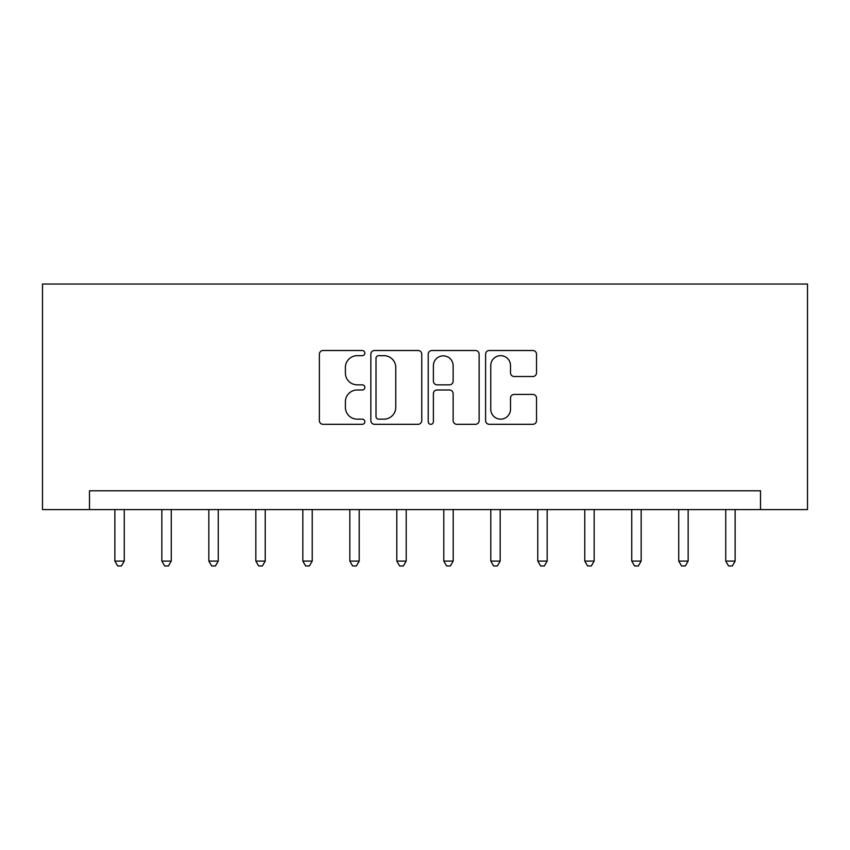 <?xml version="1.0" encoding="UTF-8"?>
<svg xmlns="http://www.w3.org/2000/svg" width="850" height="850" viewBox="0 0 850 850"><rect width="100%" height="100%" fill="white"/><g stroke="black" fill="none" stroke-linecap="round" stroke-linejoin="round"><path stroke-width="1.27" d="M364.852 353.09A2.582 2.582 0 0 0 362.27 350.508L323.064 350.508A3.687 3.687 0 0 0 319.377 354.195L319.377 420.612A3.687 3.687 0 0 0 323.064 424.309L362.27 424.309A2.582 2.582 0 0 0 364.852 421.728A2.582 2.582 0 0 0 362.27 419.146L357.202 419.146A11.804 11.804 0 0 1 345.387 407.331L345.387 401.795A11.804 11.804 0 0 1 357.202 389.991L362.27 389.991A2.582 2.582 0 0 0 364.852 387.409A2.582 2.582 0 0 0 362.27 384.827L357.202 384.827A11.804 11.804 0 0 1 345.387 373.012L345.387 367.487A11.804 11.804 0 0 1 357.202 355.672L362.27 355.672A2.582 2.582 0 0 0 364.852 353.09M532.833 376.518A3.687 3.687 0 0 0 536.531 372.831L536.531 354.195A3.687 3.687 0 0 0 532.833 350.508L489.292 350.508A3.687 3.687 0 0 0 485.605 354.195L485.605 420.612A3.687 3.687 0 0 0 489.292 424.309L532.833 424.309A3.687 3.687 0 0 0 536.531 420.612L536.531 398.108A3.687 3.687 0 0 0 532.833 394.421L514.207 394.421A3.687 3.687 0 0 0 510.51 398.108L510.51 409.275A9.871 9.871 0 0 1 500.639 419.146A9.871 9.871 0 0 1 490.769 409.275L490.769 365.543A9.871 9.871 0 0 1 500.639 355.672A9.871 9.871 0 0 1 510.51 365.543L510.51 372.831A3.687 3.687 0 0 0 514.207 376.518L532.833 376.518M760.506 509.586L807.5 509.586L807.5 284.027L42.5 284.027L42.5 509.586L760.506 509.586L760.506 490.79L89.494 490.79L89.494 509.586M421.77 354.195A3.687 3.687 0 0 0 418.083 350.508L374.542 350.508A3.687 3.687 0 0 0 370.855 354.195L370.855 420.612A3.687 3.687 0 0 0 374.542 424.309L418.083 424.309A3.687 3.687 0 0 0 421.77 420.612L421.77 354.195M431.917 350.508L475.458 350.508A3.687 3.687 0 0 1 479.145 354.195L479.145 420.612A3.687 3.687 0 0 1 475.458 424.309L456.822 424.309A3.687 3.687 0 0 1 453.135 420.612L453.135 393.678A3.687 3.687 0 0 0 449.448 389.991L437.081 389.991A3.687 3.687 0 0 0 433.394 393.678L433.394 421.728A2.582 2.582 0 0 1 430.812 424.309A2.582 2.582 0 0 1 428.23 421.728L428.23 354.195A3.687 3.687 0 0 1 431.917 350.508M378.601 355.672A2.582 2.582 0 0 0 376.019 358.254L376.019 416.553A2.582 2.582 0 0 0 378.601 419.146L383.945 419.146A11.804 11.804 0 0 0 395.76 407.331L395.76 367.487A11.804 11.804 0 0 0 383.945 355.672L378.601 355.672M453.135 365.734A9.871 9.871 0 0 0 443.264 355.863A9.871 9.871 0 0 0 433.394 365.734L433.394 381.14A3.687 3.687 0 0 0 437.081 384.827L449.448 384.827A3.687 3.687 0 0 0 453.135 381.14L453.135 365.734M114.867 509.586L114.867 561.085L124.259 561.085L124.259 509.586M124.259 561.085L121.444 565.972L117.683 565.972L114.867 561.085M161.851 509.586L161.851 561.085L171.254 561.085L171.254 509.586M171.254 561.085L168.438 565.972L164.677 565.972L161.851 561.085M208.845 509.586L208.845 561.085L218.248 561.085L218.248 509.586M218.248 561.085L215.422 565.972L211.661 565.972L208.845 561.085M255.839 509.586L255.839 561.085L265.232 561.085L265.232 509.586M265.232 561.085L262.416 565.972L258.655 565.972L255.839 561.085M302.823 509.586L302.823 561.085L312.226 561.085L312.226 509.586M312.226 561.085L309.4 565.972L305.649 565.972L302.823 561.085M349.817 509.586L349.817 561.085L359.21 561.085L359.21 509.586M359.21 561.085L356.394 565.972L352.633 565.972L349.817 561.085M396.801 509.586L396.801 561.085L406.204 561.085L406.204 509.586M406.204 561.085L403.389 565.972L399.627 565.972L396.801 561.085M443.796 509.586L443.796 561.085L453.199 561.085L453.199 509.586M453.199 561.085L450.373 565.972L446.611 565.972L443.796 561.085M490.79 509.586L490.79 561.085L500.183 561.085L500.183 509.586M500.183 561.085L497.367 565.972L493.606 565.972L490.79 561.085M537.774 509.586L537.774 561.085L547.177 561.085L547.177 509.586M547.177 561.085L544.351 565.972L540.6 565.972L537.774 561.085M584.768 509.586L584.768 561.085L594.161 561.085L594.161 509.586M594.161 561.085L591.345 565.972L587.584 565.972L584.768 561.085M631.752 509.586L631.752 561.085L641.155 561.085L641.155 509.586M641.155 561.085L638.339 565.972L634.578 565.972L631.752 561.085M678.746 509.586L678.746 561.085L688.149 561.085L688.149 509.586M688.149 561.085L685.323 565.972L681.562 565.972L678.746 561.085M725.741 509.586L725.741 561.085L735.133 561.085L735.133 509.586M735.133 561.085L732.317 565.972L728.556 565.972L725.741 561.085"/></g></svg>
